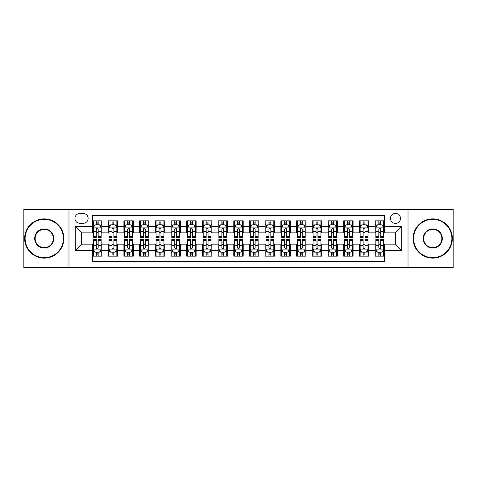 <?xml version="1.0" encoding="UTF-8"?>
<svg xmlns="http://www.w3.org/2000/svg" width="477" height="477" viewBox="0 0 477 477"><rect width="100%" height="100%" fill="white"/><g stroke="black" fill="none" stroke-linecap="round" stroke-linejoin="round"><path stroke-width="0.72" d="M395.463 213.386A5.02 5.02 0 0 0 390.442 218.406A5.02 5.02 0 0 0 395.463 223.433A5.02 5.02 0 0 0 400.489 218.406A5.02 5.02 0 0 0 395.463 213.386M408.02 267.537L453.15 267.537L453.15 209.463L408.02 209.463L408.02 267.537L68.98 267.537L68.98 209.463L23.85 209.463L23.85 267.537L68.98 267.537M384.48 220.839L375.059 220.839L375.059 226.569L368.781 226.569L368.781 232.848L375.059 232.848L375.059 226.569M368.781 226.569L368.781 220.839L359.366 220.839L359.366 226.569L353.087 226.569L353.087 232.848L359.366 232.848L359.366 226.569M353.087 226.569L353.087 220.839L343.667 220.839L343.667 226.569L337.388 226.569L337.388 232.848L343.667 232.848L343.667 226.569M337.388 226.569L337.388 220.839L327.967 220.839L327.967 226.569L321.689 226.569L321.689 232.848L327.967 232.848L327.967 226.569M321.689 226.569L321.689 220.839L312.274 220.839L312.274 226.569L305.995 226.569L305.995 232.848L312.274 232.848L312.274 226.569M305.995 226.569L305.995 220.839L296.575 220.839L296.575 226.569L290.296 226.569L290.296 232.848L296.575 232.848L296.575 226.569M290.296 226.569L290.296 220.839L280.881 220.839L280.881 226.569L274.603 226.569L274.603 232.848L280.881 232.848L280.881 226.569M274.603 226.569L274.603 220.839L265.182 220.839L265.182 226.569L258.904 226.569L258.904 232.848L265.182 232.848L265.182 226.569M258.904 226.569L258.904 220.839L249.489 220.839L249.489 226.569L243.21 226.569L243.21 232.848L249.489 232.848L249.489 226.569M243.21 226.569L243.21 220.839L233.79 220.839L233.79 226.569L227.511 226.569L227.511 232.848L233.79 232.848L233.79 226.569M227.511 226.569L227.511 220.839L218.096 220.839L218.096 226.569L211.818 226.569L211.818 232.848L218.096 232.848L218.096 226.569M211.818 226.569L211.818 220.839L202.397 220.839L202.397 226.569L196.119 226.569L196.119 232.848L202.397 232.848L202.397 226.569M196.119 226.569L196.119 220.839L186.704 220.839L186.704 226.569L180.425 226.569L180.425 232.848L186.704 232.848L186.704 226.569M180.425 226.569L180.425 220.839L171.004 220.839L171.004 226.569L164.726 226.569L164.726 232.848L171.004 232.848L171.004 226.569M164.726 226.569L164.726 220.839L155.311 220.839L155.311 226.569L149.033 226.569L149.033 232.848L155.311 232.848L155.311 226.569M149.033 226.569L149.033 220.839L139.612 220.839L139.612 226.569L133.333 226.569L133.333 232.848L139.612 232.848L139.612 226.569M133.333 226.569L133.333 220.839L123.913 220.839L123.913 226.569L117.634 226.569L117.634 232.848L123.913 232.848L123.913 226.569M117.634 226.569L117.634 220.839L108.219 220.839L108.219 232.848L101.941 232.848L101.941 220.839L92.52 220.839M92.52 256.161L101.941 256.161L101.941 244.152L108.219 244.152L108.219 256.161L117.634 256.161L117.634 244.152L123.913 244.152L123.913 250.431L117.634 250.431M123.913 250.431L123.913 256.161L133.333 256.161L133.333 244.152L139.612 244.152L139.612 250.431L133.333 250.431M139.612 250.431L139.612 256.161L149.033 256.161L149.033 244.152L155.311 244.152L155.311 250.431L149.033 250.431M155.311 250.431L155.311 256.161L164.726 256.161L164.726 244.152L171.004 244.152L171.004 250.431L164.726 250.431M171.004 250.431L171.004 256.161L180.425 256.161L180.425 244.152L186.704 244.152L186.704 250.431L180.425 250.431M186.704 250.431L186.704 256.161L196.119 256.161L196.119 244.152L202.397 244.152L202.397 250.431L196.119 250.431M202.397 250.431L202.397 256.161L211.818 256.161L211.818 244.152L218.096 244.152L218.096 250.431L211.818 250.431M218.096 250.431L218.096 256.161L227.511 256.161L227.511 244.152L233.79 244.152L233.79 250.431L227.511 250.431M233.79 250.431L233.79 256.161L243.21 256.161L243.21 244.152L249.489 244.152L249.489 250.431L243.21 250.431M249.489 250.431L249.489 256.161L258.904 256.161L258.904 244.152L265.182 244.152L265.182 250.431L258.904 250.431M265.182 250.431L265.182 256.161L274.603 256.161L274.603 244.152L280.881 244.152L280.881 250.431L274.603 250.431M280.881 250.431L280.881 256.161L290.296 256.161L290.296 244.152L296.575 244.152L296.575 250.431L290.296 250.431M296.575 250.431L296.575 256.161L305.995 256.161L305.995 244.152L312.274 244.152L312.274 250.431L305.995 250.431M312.274 250.431L312.274 256.161L321.689 256.161L321.689 244.152L327.967 244.152L327.967 250.431L321.689 250.431M327.967 250.431L327.967 256.161L337.388 256.161L337.388 244.152L343.667 244.152L343.667 250.431L337.388 250.431M343.667 250.431L343.667 256.161L353.087 256.161L353.087 244.152L359.366 244.152L359.366 250.431L353.087 250.431M359.366 250.431L359.366 256.161L368.781 256.161L368.781 244.152L375.059 244.152L375.059 250.431L368.781 250.431M79.808 223.272L83.26 223.272A4.865 4.865 0 0 0 88.126 218.406A4.865 4.865 0 0 0 83.26 213.541L79.808 213.541A4.865 4.865 0 0 0 74.943 218.406A4.865 4.865 0 0 0 79.808 223.272M408.02 209.463L68.98 209.463M384.48 226.569L384.48 215.58L92.52 215.58L92.52 232.848L81.537 232.848L81.537 244.152L92.52 244.152L92.52 261.42L384.48 261.42L384.48 244.152L395.463 244.152L395.463 232.848L384.48 232.848L384.48 226.569L401.741 226.569L401.741 250.431L384.48 250.431M92.52 250.431L75.259 250.431L75.259 226.569L92.52 226.569M375.059 250.431L375.059 256.161L384.48 256.161M92.52 224.768L93.307 224.768M96.288 224.768L98.173 224.768M101.154 224.768L101.941 224.768M92.52 232.693L93.307 232.693M96.288 232.693L98.173 232.693M101.154 232.693L101.941 232.693M92.52 244.307L93.307 244.307M96.288 244.307L98.173 244.307M101.154 244.307L101.941 244.307M92.52 252.232L93.307 252.232M96.288 252.232L98.173 252.232M101.154 252.232L101.941 252.232M108.219 232.693L109.006 232.693M111.988 232.693L113.872 232.693M116.853 232.693L117.634 232.693M108.219 224.768L109.006 224.768M111.988 224.768L113.872 224.768M116.853 224.768L117.634 224.768M108.219 244.307L109.006 244.307M111.988 244.307L113.872 244.307M116.853 244.307L117.634 244.307M108.219 252.232L109.006 252.232M111.988 252.232L113.872 252.232M116.853 252.232L117.634 252.232M123.913 244.307L124.7 244.307M127.681 244.307L129.565 244.307M132.546 244.307L133.333 244.307M123.913 252.232L124.7 252.232M127.681 252.232L129.565 252.232M132.546 252.232L133.333 252.232M123.913 224.768L124.7 224.768M127.681 224.768L129.565 224.768M132.546 224.768L133.333 224.768M123.913 232.693L124.7 232.693M127.681 232.693L129.565 232.693M132.546 232.693L133.333 232.693M139.612 244.307L140.399 244.307M143.38 244.307L145.264 244.307M148.246 244.307L149.033 244.307M139.612 252.232L140.399 252.232M143.38 252.232L145.264 252.232M148.246 252.232L149.033 252.232M139.612 224.768L140.399 224.768M143.38 224.768L145.264 224.768M148.246 224.768L149.033 224.768M139.612 232.693L140.399 232.693M143.38 232.693L145.264 232.693M148.246 232.693L149.033 232.693M155.311 244.307L156.092 244.307M159.074 244.307L160.958 244.307M163.939 244.307L164.726 244.307M155.311 252.232L156.092 252.232M159.074 252.232L160.958 252.232M163.939 252.232L164.726 252.232M155.311 224.768L156.092 224.768M159.074 224.768L160.958 224.768M163.939 224.768L164.726 224.768M155.311 232.693L156.092 232.693M159.074 232.693L160.958 232.693M163.939 232.693L164.726 232.693M171.004 244.307L171.792 244.307M174.773 244.307L176.657 244.307M179.638 244.307L180.425 244.307M171.004 252.232L171.792 252.232M174.773 252.232L176.657 252.232M179.638 252.232L180.425 252.232M171.004 224.768L171.792 224.768M174.773 224.768L176.657 224.768M179.638 224.768L180.425 224.768M171.004 232.693L171.792 232.693M174.773 232.693L176.657 232.693M179.638 232.693L180.425 232.693M186.704 244.307L187.485 244.307M190.466 244.307L192.35 244.307M195.337 244.307L196.119 244.307M186.704 252.232L187.485 252.232M190.466 252.232L192.35 252.232M195.337 252.232L196.119 252.232M186.704 224.768L187.485 224.768M190.466 224.768L192.35 224.768M195.337 224.768L196.119 224.768M186.704 232.693L187.485 232.693M190.466 232.693L192.35 232.693M195.337 232.693L196.119 232.693M202.397 244.307L203.184 244.307M206.165 244.307L208.05 244.307M211.031 244.307L211.818 244.307M202.397 252.232L203.184 252.232M206.165 252.232L208.05 252.232M211.031 252.232L211.818 252.232M202.397 224.768L203.184 224.768M206.165 224.768L208.05 224.768M211.031 224.768L211.818 224.768M202.397 232.693L203.184 232.693M206.165 232.693L208.05 232.693M211.031 232.693L211.818 232.693M218.096 244.307L218.877 244.307M221.865 244.307L223.743 244.307M226.73 244.307L227.511 244.307M218.096 252.232L218.877 252.232M221.865 252.232L223.743 252.232M226.73 252.232L227.511 252.232M218.096 224.768L218.877 224.768M221.865 224.768L223.743 224.768M226.73 224.768L227.511 224.768M218.096 232.693L218.877 232.693M221.865 232.693L223.743 232.693M226.73 232.693L227.511 232.693M233.79 244.307L234.577 244.307M237.558 244.307L239.442 244.307M242.423 244.307L243.21 244.307M233.79 252.232L234.577 252.232M237.558 252.232L239.442 252.232M242.423 252.232L243.21 252.232M233.79 224.768L234.577 224.768M237.558 224.768L239.442 224.768M242.423 224.768L243.21 224.768M233.79 232.693L234.577 232.693M237.558 232.693L239.442 232.693M242.423 232.693L243.21 232.693M249.489 244.307L250.27 244.307M253.257 244.307L255.135 244.307M258.123 244.307L258.904 244.307M249.489 252.232L250.27 252.232M253.257 252.232L255.135 252.232M258.123 252.232L258.904 252.232M249.489 224.768L250.27 224.768M253.257 224.768L255.135 224.768M258.123 224.768L258.904 224.768M249.489 232.693L250.27 232.693M253.257 232.693L255.135 232.693M258.123 232.693L258.904 232.693M265.182 244.307L265.969 244.307M268.95 244.307L270.835 244.307M273.816 244.307L274.603 244.307M265.182 252.232L265.969 252.232M268.95 252.232L270.835 252.232M273.816 252.232L274.603 252.232M265.182 224.768L265.969 224.768M268.95 224.768L270.835 224.768M273.816 224.768L274.603 224.768M265.182 232.693L265.969 232.693M268.95 232.693L270.835 232.693M273.816 232.693L274.603 232.693M280.881 244.307L281.663 244.307M284.65 244.307L286.534 244.307M289.515 244.307L290.296 244.307M280.881 252.232L281.663 252.232M284.65 252.232L286.534 252.232M289.515 252.232L290.296 252.232M280.881 224.768L281.663 224.768M284.65 224.768L286.534 224.768M289.515 224.768L290.296 224.768M280.881 232.693L281.663 232.693M284.65 232.693L286.534 232.693M289.515 232.693L290.296 232.693M296.575 244.307L297.362 244.307M300.343 244.307L302.227 244.307M305.208 244.307L305.995 244.307M296.575 252.232L297.362 252.232M300.343 252.232L302.227 252.232M305.208 252.232L305.995 252.232M296.575 224.768L297.362 224.768M300.343 224.768L302.227 224.768M305.208 224.768L305.995 224.768M296.575 232.693L297.362 232.693M300.343 232.693L302.227 232.693M305.208 232.693L305.995 232.693M312.274 244.307L313.061 244.307M316.042 244.307L317.926 244.307M320.908 244.307L321.689 244.307M312.274 252.232L313.061 252.232M316.042 252.232L317.926 252.232M320.908 252.232L321.689 252.232M312.274 224.768L313.061 224.768M316.042 224.768L317.926 224.768M320.908 224.768L321.689 224.768M312.274 232.693L313.061 232.693M316.042 232.693L317.926 232.693M320.908 232.693L321.689 232.693M327.967 244.307L328.754 244.307M331.736 244.307L333.62 244.307M336.601 244.307L337.388 244.307M327.967 252.232L328.754 252.232M331.736 252.232L333.62 252.232M336.601 252.232L337.388 252.232M327.967 224.768L328.754 224.768M331.736 224.768L333.62 224.768M336.601 224.768L337.388 224.768M327.967 232.693L328.754 232.693M331.736 232.693L333.62 232.693M336.601 232.693L337.388 232.693M343.667 244.307L344.454 244.307M347.435 244.307L349.319 244.307M352.3 244.307L353.087 244.307M343.667 252.232L344.454 252.232M347.435 252.232L349.319 252.232M352.3 252.232L353.087 252.232M343.667 224.768L344.454 224.768M347.435 224.768L349.319 224.768M352.3 224.768L353.087 224.768M343.667 232.693L344.454 232.693M347.435 232.693L349.319 232.693M352.3 232.693L353.087 232.693M359.366 244.307L360.147 244.307M363.128 244.307L365.012 244.307M367.994 244.307L368.781 244.307M359.366 252.232L360.147 252.232M363.128 252.232L365.012 252.232M367.994 252.232L368.781 252.232M359.366 224.768L360.147 224.768M363.128 224.768L365.012 224.768M367.994 224.768L368.781 224.768M359.366 232.693L360.147 232.693M363.128 232.693L365.012 232.693M367.994 232.693L368.781 232.693M375.059 244.307L375.846 244.307M378.827 244.307L380.712 244.307M383.693 244.307L384.48 244.307M375.059 252.232L375.846 252.232M378.827 252.232L380.712 252.232M383.693 252.232L384.48 252.232M375.059 224.768L375.846 224.768M378.827 224.768L380.712 224.768M383.693 224.768L384.48 224.768M375.059 232.693L375.846 232.693M378.827 232.693L380.712 232.693M383.693 232.693L384.48 232.693M81.537 232.848L75.259 226.569M81.537 244.152L75.259 250.431M401.741 226.569L395.463 232.848M401.741 250.431L395.463 244.152M98.173 222.884L96.288 222.884M101.154 236.282L98.173 236.282L98.173 237.558L101.154 237.558L101.154 227.982L99.586 224.846L94.875 224.846L93.307 227.982L93.307 237.558L96.288 237.558L96.288 236.282L93.307 236.282M93.307 227.982L93.307 220.839M101.154 227.982L101.154 220.839M96.288 224.846L96.288 220.839M98.173 220.839L98.173 224.846M98.173 236.282L98.173 229.163C97.546 227.952 96.92 227.952 96.288 229.163L96.288 236.282M96.288 254.116L98.173 254.116M93.307 240.718L96.288 240.718L96.288 239.442L93.307 239.442L93.307 249.018L94.875 252.154L99.586 252.154L101.154 249.018L101.154 239.442L98.173 239.442L98.173 240.718L101.154 240.718M101.154 249.018L101.154 256.161M93.307 249.018L93.307 256.161M98.173 252.154L98.173 256.161M96.288 256.161L96.288 252.154M96.288 240.718L96.288 247.837C96.914 249.048 97.546 249.048 98.173 247.837L98.173 240.718M44.254 219.348A19.152 19.152 0 0 0 25.108 238.5A19.152 19.152 0 0 0 44.254 257.652A19.152 19.152 0 0 0 63.405 238.5A19.152 19.152 0 0 0 44.254 219.348M44.254 258.123A19.623 19.623 0 0 1 24.637 238.5A19.623 19.623 0 0 1 44.254 218.877A19.623 19.623 0 0 1 63.876 238.5A19.623 19.623 0 0 1 44.254 258.123M44.254 228.924A9.576 9.576 0 0 1 53.829 238.5A9.576 9.576 0 0 1 44.254 248.076A9.576 9.576 0 0 1 34.678 238.5A9.576 9.576 0 0 1 44.254 228.924M44.254 247.605A9.105 9.105 0 0 0 53.358 238.5A9.105 9.105 0 0 0 44.254 229.395A9.105 9.105 0 0 0 35.149 238.5A9.105 9.105 0 0 0 44.254 247.605M432.746 219.348A19.152 19.152 0 0 0 413.595 238.5A19.152 19.152 0 0 0 432.746 257.652A19.152 19.152 0 0 0 451.892 238.5A19.152 19.152 0 0 0 432.746 219.348M432.746 258.123A19.623 19.623 0 0 1 413.124 238.5A19.623 19.623 0 0 1 432.746 218.877A19.623 19.623 0 0 1 452.363 238.5A19.623 19.623 0 0 1 432.746 258.123M432.746 228.924A9.576 9.576 0 0 1 442.322 238.5A9.576 9.576 0 0 1 432.746 248.076A9.576 9.576 0 0 1 423.171 238.5A9.576 9.576 0 0 1 432.746 228.924M432.746 247.605A9.105 9.105 0 0 0 441.851 238.5A9.105 9.105 0 0 0 432.746 229.395A9.105 9.105 0 0 0 423.642 238.5A9.105 9.105 0 0 0 432.746 247.605M113.872 222.884L111.988 222.884M116.853 236.282L113.872 236.282L113.872 237.558L116.853 237.558L116.853 227.982L115.285 224.846L110.575 224.846L109.006 227.982L109.006 237.558L111.988 237.558L111.988 236.282L109.006 236.282M109.006 227.982L109.006 220.839M116.853 227.982L116.853 220.839M111.988 224.846L111.988 220.839M113.872 220.839L113.872 224.846M113.872 236.282L113.872 229.163C113.24 227.952 112.614 227.952 111.988 229.163L111.988 236.282M129.565 222.884L127.681 222.884M132.546 236.282L129.565 236.282L129.565 237.558L132.546 237.558L132.546 227.982L130.978 224.846L126.268 224.846L124.7 227.982L124.7 237.558L127.681 237.558L127.681 236.282L124.7 236.282M124.7 227.982L124.7 220.839M132.546 227.982L132.546 220.839M127.681 224.846L127.681 220.839M129.565 220.839L129.565 224.846M129.565 236.282L129.565 229.163C128.939 227.952 128.313 227.952 127.681 229.163L127.681 236.282M145.264 222.884L143.38 222.884M148.246 236.282L145.264 236.282L145.264 237.558L148.246 237.558L148.246 227.982L146.677 224.846L141.967 224.846L140.399 227.982L140.399 237.558L143.38 237.558L143.38 236.282L140.399 236.282M140.399 227.982L140.399 220.839M148.246 227.982L148.246 220.839M143.38 224.846L143.38 220.839M145.264 220.839L145.264 224.846M145.264 236.282L145.264 229.163C144.638 227.952 144.006 227.952 143.38 229.163L143.38 236.282M160.958 222.884L159.074 222.884M163.939 236.282L160.958 236.282L160.958 237.558L163.939 237.558L163.939 227.982L162.371 224.846L157.66 224.846L156.092 227.982L156.092 237.558L159.074 237.558L159.074 236.282L156.092 236.282M156.092 227.982L156.092 220.839M163.939 227.982L163.939 220.839M159.074 224.846L159.074 220.839M160.958 220.839L160.958 224.846M160.958 236.282L160.958 229.163C160.332 227.952 159.706 227.952 159.074 229.163L159.074 236.282M111.988 254.116L113.872 254.116M109.006 240.718L111.988 240.718L111.988 239.442L109.006 239.442L109.006 249.018L110.575 252.154L115.285 252.154L116.853 249.018L116.853 239.442L113.872 239.442L113.872 240.718L116.853 240.718M116.853 249.018L116.853 256.161M109.006 249.018L109.006 256.161M113.872 252.154L113.872 256.161M111.988 256.161L111.988 252.154M111.988 240.718L111.988 247.837C112.614 249.048 113.24 249.048 113.872 247.837L113.872 240.718M127.681 254.116L129.565 254.116M124.7 240.718L127.681 240.718L127.681 239.442L124.7 239.442L124.7 249.018L126.268 252.154L130.978 252.154L132.546 249.018L132.546 239.442L129.565 239.442L129.565 240.718L132.546 240.718M132.546 249.018L132.546 256.161M124.7 249.018L124.7 256.161M129.565 252.154L129.565 256.161M127.681 256.161L127.681 252.154M127.681 240.718L127.681 247.837C128.307 249.048 128.939 249.048 129.565 247.837L129.565 240.718M143.38 254.116L145.264 254.116M140.399 240.718L143.38 240.718L143.38 239.442L140.399 239.442L140.399 249.018L141.967 252.154L146.677 252.154L148.246 249.018L148.246 239.442L145.264 239.442L145.264 240.718L148.246 240.718M148.246 249.018L148.246 256.161M140.399 249.018L140.399 256.161M145.264 252.154L145.264 256.161M143.38 256.161L143.38 252.154M143.38 240.718L143.38 247.837C144.006 249.048 144.632 249.048 145.264 247.837L145.264 240.718M159.074 254.116L160.958 254.116M156.092 240.718L159.074 240.718L159.074 239.442L156.092 239.442L156.092 249.018L157.66 252.154L162.371 252.154L163.939 249.018L163.939 239.442L160.958 239.442L160.958 240.718L163.939 240.718M163.939 249.018L163.939 256.161M156.092 249.018L156.092 256.161M160.958 252.154L160.958 256.161M159.074 256.161L159.074 252.154M159.074 240.718L159.074 247.837C159.706 249.048 160.332 249.048 160.958 247.837L160.958 240.718M176.657 222.884L174.773 222.884M179.638 236.282L176.657 236.282L176.657 237.558L179.638 237.558L179.638 227.982L178.07 224.846L173.36 224.846L171.792 227.982L171.792 237.558L174.773 237.558L174.773 236.282L171.792 236.282M171.792 227.982L171.792 220.839M179.638 227.982L179.638 220.839M174.773 224.846L174.773 220.839M176.657 220.839L176.657 224.846M176.657 236.282L176.657 229.163C176.031 227.952 175.399 227.952 174.773 229.163L174.773 236.282M174.773 254.116L176.657 254.116M171.792 240.718L174.773 240.718L174.773 239.442L171.792 239.442L171.792 249.018L173.36 252.154L178.07 252.154L179.638 249.018L179.638 239.442L176.657 239.442L176.657 240.718L179.638 240.718M179.638 249.018L179.638 256.161M171.792 249.018L171.792 256.161M176.657 252.154L176.657 256.161M174.773 256.161L174.773 252.154M174.773 240.718L174.773 247.837C175.399 249.048 176.025 249.048 176.657 247.837L176.657 240.718M192.35 222.884L190.466 222.884M195.337 236.282L192.35 236.282L192.35 237.558L195.337 237.558L195.337 227.982L193.763 224.846L189.053 224.846L187.485 227.982L187.485 237.558L190.466 237.558L190.466 236.282L187.485 236.282M187.485 227.982L187.485 220.839M195.337 227.982L195.337 220.839M190.466 224.846L190.466 220.839M192.35 220.839L192.35 224.846M192.35 236.282L192.35 229.163C191.724 227.952 191.098 227.952 190.466 229.163L190.466 236.282M190.466 254.116L192.35 254.116M187.485 240.718L190.466 240.718L190.466 239.442L187.485 239.442L187.485 249.018L189.053 252.154L193.763 252.154L195.337 249.018L195.337 239.442L192.35 239.442L192.35 240.718L195.337 240.718M195.337 249.018L195.337 256.161M187.485 249.018L187.485 256.161M192.35 252.154L192.35 256.161M190.466 256.161L190.466 252.154M190.466 240.718L190.466 247.837C191.098 249.048 191.724 249.048 192.35 247.837L192.35 240.718M208.05 222.884L206.165 222.884M211.031 236.282L208.05 236.282L208.05 237.558L211.031 237.558L211.031 227.982L209.463 224.846L204.752 224.846L203.184 227.982L203.184 237.558L206.165 237.558L206.165 236.282L203.184 236.282M203.184 227.982L203.184 220.839M211.031 227.982L211.031 220.839M206.165 224.846L206.165 220.839M208.05 220.839L208.05 224.846M208.05 236.282L208.05 229.163C207.423 227.952 206.791 227.952 206.165 229.163L206.165 236.282M206.165 254.116L208.05 254.116M203.184 240.718L206.165 240.718L206.165 239.442L203.184 239.442L203.184 249.018L204.752 252.154L209.463 252.154L211.031 249.018L211.031 239.442L208.05 239.442L208.05 240.718L211.031 240.718M211.031 249.018L211.031 256.161M203.184 249.018L203.184 256.161M208.05 252.154L208.05 256.161M206.165 256.161L206.165 252.154M206.165 240.718L206.165 247.837C206.791 249.048 207.417 249.048 208.05 247.837L208.05 240.718M223.743 222.884L221.865 222.884M226.73 236.282L223.743 236.282L223.743 237.558L226.73 237.558L226.73 227.982L225.156 224.846L220.452 224.846L218.877 227.982L218.877 237.558L221.865 237.558L221.865 236.282L218.877 236.282M218.877 227.982L218.877 220.839M226.73 227.982L226.73 220.839M221.865 224.846L221.865 220.839M223.743 220.839L223.743 224.846M223.743 236.282L223.743 229.163C223.117 227.952 222.491 227.952 221.865 229.163L221.865 236.282M221.865 254.116L223.743 254.116M218.877 240.718L221.865 240.718L221.865 239.442L218.877 239.442L218.877 249.018L220.452 252.154L225.156 252.154L226.73 249.018L226.73 239.442L223.743 239.442L223.743 240.718L226.73 240.718M226.73 249.018L226.73 256.161M218.877 249.018L218.877 256.161M223.743 252.154L223.743 256.161M221.865 256.161L221.865 252.154M221.865 240.718L221.865 247.837C222.491 249.048 223.117 249.048 223.743 247.837L223.743 240.718M239.442 222.884L237.558 222.884M242.423 236.282L239.442 236.282L239.442 237.558L242.423 237.558L242.423 227.982L240.855 224.846L236.145 224.846L234.577 227.982L234.577 237.558L237.558 237.558L237.558 236.282L234.577 236.282M234.577 227.982L234.577 220.839M242.423 227.982L242.423 220.839M237.558 224.846L237.558 220.839M239.442 220.839L239.442 224.846M239.442 236.282L239.442 229.163C238.816 227.952 238.184 227.952 237.558 229.163L237.558 236.282M237.558 254.116L239.442 254.116M234.577 240.718L237.558 240.718L237.558 239.442L234.577 239.442L234.577 249.018L236.145 252.154L240.855 252.154L242.423 249.018L242.423 239.442L239.442 239.442L239.442 240.718L242.423 240.718M242.423 249.018L242.423 256.161M234.577 249.018L234.577 256.161M239.442 252.154L239.442 256.161M237.558 256.161L237.558 252.154M237.558 240.718L237.558 247.837C238.184 249.048 238.816 249.048 239.442 247.837L239.442 240.718M255.135 222.884L253.257 222.884M258.123 236.282L255.135 236.282L255.135 237.558L258.123 237.558L258.123 227.982L256.548 224.846L251.844 224.846L250.27 227.982L250.27 237.558L253.257 237.558L253.257 236.282L250.27 236.282M250.27 227.982L250.27 220.839M258.123 227.982L258.123 220.839M253.257 224.846L253.257 220.839M255.135 220.839L255.135 224.846M255.135 236.282L255.135 229.163C254.509 227.952 253.883 227.952 253.257 229.163L253.257 236.282M253.257 254.116L255.135 254.116M250.27 240.718L253.257 240.718L253.257 239.442L250.27 239.442L250.27 249.018L251.844 252.154L256.548 252.154L258.123 249.018L258.123 239.442L255.135 239.442L255.135 240.718L258.123 240.718M258.123 249.018L258.123 256.161M250.27 249.018L250.27 256.161M255.135 252.154L255.135 256.161M253.257 256.161L253.257 252.154M253.257 240.718L253.257 247.837C253.883 249.048 254.509 249.048 255.135 247.837L255.135 240.718M270.835 222.884L268.95 222.884M273.816 236.282L270.835 236.282L270.835 237.558L273.816 237.558L273.816 227.982L272.248 224.846L267.537 224.846L265.969 227.982L265.969 237.558L268.95 237.558L268.95 236.282L265.969 236.282M265.969 227.982L265.969 220.839M273.816 227.982L273.816 220.839M268.95 224.846L268.95 220.839M270.835 220.839L270.835 224.846M270.835 236.282L270.835 229.163C270.209 227.952 269.583 227.952 268.95 229.163L268.95 236.282M268.95 254.116L270.835 254.116M265.969 240.718L268.95 240.718L268.95 239.442L265.969 239.442L265.969 249.018L267.537 252.154L272.248 252.154L273.816 249.018L273.816 239.442L270.835 239.442L270.835 240.718L273.816 240.718M273.816 249.018L273.816 256.161M265.969 249.018L265.969 256.161M270.835 252.154L270.835 256.161M268.95 256.161L268.95 252.154M268.95 240.718L268.95 247.837C269.577 249.048 270.209 249.048 270.835 247.837L270.835 240.718M286.534 222.884L284.65 222.884M289.515 236.282L286.534 236.282L286.534 237.558L289.515 237.558L289.515 227.982L287.947 224.846L283.237 224.846L281.663 227.982L281.663 237.558L284.65 237.558L284.65 236.282L281.663 236.282M281.663 227.982L281.663 220.839M289.515 227.982L289.515 220.839M284.65 224.846L284.65 220.839M286.534 220.839L286.534 224.846M286.534 236.282L286.534 229.163C285.902 227.952 285.276 227.952 284.65 229.163L284.65 236.282M284.65 254.116L286.534 254.116M281.663 240.718L284.65 240.718L284.65 239.442L281.663 239.442L281.663 249.018L283.237 252.154L287.947 252.154L289.515 249.018L289.515 239.442L286.534 239.442L286.534 240.718L289.515 240.718M289.515 249.018L289.515 256.161M281.663 249.018L281.663 256.161M286.534 252.154L286.534 256.161M284.65 256.161L284.65 252.154M284.65 240.718L284.65 247.837C285.276 249.048 285.902 249.048 286.534 247.837L286.534 240.718M302.227 222.884L300.343 222.884M305.208 236.282L302.227 236.282L302.227 237.558L305.208 237.558L305.208 227.982L303.64 224.846L298.93 224.846L297.362 227.982L297.362 237.558L300.343 237.558L300.343 236.282L297.362 236.282M297.362 227.982L297.362 220.839M305.208 227.982L305.208 220.839M300.343 224.846L300.343 220.839M302.227 220.839L302.227 224.846M302.227 236.282L302.227 229.163C301.601 227.952 300.975 227.952 300.343 229.163L300.343 236.282M300.343 254.116L302.227 254.116M297.362 240.718L300.343 240.718L300.343 239.442L297.362 239.442L297.362 249.018L298.93 252.154L303.64 252.154L305.208 249.018L305.208 239.442L302.227 239.442L302.227 240.718L305.208 240.718M305.208 249.018L305.208 256.161M297.362 249.018L297.362 256.161M302.227 252.154L302.227 256.161M300.343 256.161L300.343 252.154M300.343 240.718L300.343 247.837C300.969 249.048 301.601 249.048 302.227 247.837L302.227 240.718M317.926 222.884L316.042 222.884M320.908 236.282L317.926 236.282L317.926 237.558L320.908 237.558L320.908 227.982L319.34 224.846L314.629 224.846L313.061 227.982L313.061 237.558L316.042 237.558L316.042 236.282L313.061 236.282M313.061 227.982L313.061 220.839M320.908 227.982L320.908 220.839M316.042 224.846L316.042 220.839M317.926 220.839L317.926 224.846M317.926 236.282L317.926 229.163C317.294 227.952 316.668 227.952 316.042 229.163L316.042 236.282M316.042 254.116L317.926 254.116M313.061 240.718L316.042 240.718L316.042 239.442L313.061 239.442L313.061 249.018L314.629 252.154L319.34 252.154L320.908 249.018L320.908 239.442L317.926 239.442L317.926 240.718L320.908 240.718M320.908 249.018L320.908 256.161M313.061 249.018L313.061 256.161M317.926 252.154L317.926 256.161M316.042 256.161L316.042 252.154M316.042 240.718L316.042 247.837C316.668 249.048 317.294 249.048 317.926 247.837L317.926 240.718M333.62 222.884L331.736 222.884M336.601 236.282L333.62 236.282L333.62 237.558L336.601 237.558L336.601 227.982L335.033 224.846L330.322 224.846L328.754 227.982L328.754 237.558L331.736 237.558L331.736 236.282L328.754 236.282M328.754 227.982L328.754 220.839M336.601 227.982L336.601 220.839M331.736 224.846L331.736 220.839M333.62 220.839L333.62 224.846M333.62 236.282L333.62 229.163C332.994 227.952 332.368 227.952 331.736 229.163L331.736 236.282M331.736 254.116L333.62 254.116M328.754 240.718L331.736 240.718L331.736 239.442L328.754 239.442L328.754 249.018L330.322 252.154L335.033 252.154L336.601 249.018L336.601 239.442L333.62 239.442L333.62 240.718L336.601 240.718M336.601 249.018L336.601 256.161M328.754 249.018L328.754 256.161M333.62 252.154L333.62 256.161M331.736 256.161L331.736 252.154M331.736 240.718L331.736 247.837C332.362 249.048 332.994 249.048 333.62 247.837L333.62 240.718M349.319 222.884L347.435 222.884M352.3 236.282L349.319 236.282L349.319 237.558L352.3 237.558L352.3 227.982L350.732 224.846L346.022 224.846L344.454 227.982L344.454 237.558L347.435 237.558L347.435 236.282L344.454 236.282M344.454 227.982L344.454 220.839M352.3 227.982L352.3 220.839M347.435 224.846L347.435 220.839M349.319 220.839L349.319 224.846M349.319 236.282L349.319 229.163C348.693 227.952 348.061 227.952 347.435 229.163L347.435 236.282M347.435 254.116L349.319 254.116M344.454 240.718L347.435 240.718L347.435 239.442L344.454 239.442L344.454 249.018L346.022 252.154L350.732 252.154L352.3 249.018L352.3 239.442L349.319 239.442L349.319 240.718L352.3 240.718M352.3 249.018L352.3 256.161M344.454 249.018L344.454 256.161M349.319 252.154L349.319 256.161M347.435 256.161L347.435 252.154M347.435 240.718L347.435 247.837C348.061 249.048 348.687 249.048 349.319 247.837L349.319 240.718M365.012 222.884L363.128 222.884M367.994 236.282L365.012 236.282L365.012 237.558L367.994 237.558L367.994 227.982L366.425 224.846L361.715 224.846L360.147 227.982L360.147 237.558L363.128 237.558L363.128 236.282L360.147 236.282M360.147 227.982L360.147 220.839M367.994 227.982L367.994 220.839M363.128 224.846L363.128 220.839M365.012 220.839L365.012 224.846M365.012 236.282L365.012 229.163C364.386 227.952 363.76 227.952 363.128 229.163L363.128 236.282M363.128 254.116L365.012 254.116M360.147 240.718L363.128 240.718L363.128 239.442L360.147 239.442L360.147 249.018L361.715 252.154L366.425 252.154L367.994 249.018L367.994 239.442L365.012 239.442L365.012 240.718L367.994 240.718M367.994 249.018L367.994 256.161M360.147 249.018L360.147 256.161M365.012 252.154L365.012 256.161M363.128 256.161L363.128 252.154M363.128 240.718L363.128 247.837C363.76 249.048 364.386 249.048 365.012 247.837L365.012 240.718M380.712 222.884L378.827 222.884M383.693 236.282L380.712 236.282L380.712 237.558L383.693 237.558L383.693 227.982L382.125 224.846L377.414 224.846L375.846 227.982L375.846 237.558L378.827 237.558L378.827 236.282L375.846 236.282M375.846 227.982L375.846 220.839M383.693 227.982L383.693 220.839M378.827 224.846L378.827 220.839M380.712 220.839L380.712 224.846M380.712 236.282L380.712 229.163C380.086 227.952 379.453 227.952 378.827 229.163L378.827 236.282M378.827 254.116L380.712 254.116M375.846 240.718L378.827 240.718L378.827 239.442L375.846 239.442L375.846 249.018L377.414 252.154L382.125 252.154L383.693 249.018L383.693 239.442L380.712 239.442L380.712 240.718L383.693 240.718M383.693 249.018L383.693 256.161M375.846 249.018L375.846 256.161M380.712 252.154L380.712 256.161M378.827 256.161L378.827 252.154M378.827 240.718L378.827 247.837C379.453 249.048 380.08 249.048 380.712 247.837L380.712 240.718M108.219 250.431L101.941 250.431M108.219 226.569L101.941 226.569M101.118 227.905L93.349 227.905M93.307 225.71L94.446 225.71M100.015 225.71L101.154 225.71M96.288 231.619L93.307 231.619M101.154 231.619L98.173 231.619M98.173 223.88L96.288 223.88M93.349 249.095L101.118 249.095M101.154 251.29L100.015 251.29M94.446 251.29L93.307 251.29M98.173 245.381L101.154 245.381M93.307 245.381L96.288 245.381M96.288 253.12L98.173 253.12M116.811 227.905L109.042 227.905M109.006 225.71L110.139 225.71M115.714 225.71L116.853 225.71M111.988 231.619L109.006 231.619M116.853 231.619L113.872 231.619M113.872 223.88L111.988 223.88M132.511 227.905L124.741 227.905M124.7 225.71L125.839 225.71M131.413 225.71L132.546 225.71M127.681 231.619L124.7 231.619M132.546 231.619L129.565 231.619M129.565 223.88L127.681 223.88M148.204 227.905L140.435 227.905M140.399 225.71L141.532 225.71M147.107 225.71L148.246 225.71M143.38 231.619L140.399 231.619M148.246 231.619L145.264 231.619M145.264 223.88L143.38 223.88M163.903 227.905L156.134 227.905M156.092 225.71L157.231 225.71M162.806 225.71L163.939 225.71M159.074 231.619L156.092 231.619M163.939 231.619L160.958 231.619M160.958 223.88L159.074 223.88M109.042 249.095L116.811 249.095M116.853 251.29L115.714 251.29M110.139 251.29L109.006 251.29M113.872 245.381L116.853 245.381M109.006 245.381L111.988 245.381M111.988 253.12L113.872 253.12M124.741 249.095L132.511 249.095M132.546 251.29L131.413 251.29M125.839 251.29L124.7 251.29M129.565 245.381L132.546 245.381M124.7 245.381L127.681 245.381M127.681 253.12L129.565 253.12M140.435 249.095L148.204 249.095M148.246 251.29L147.107 251.29M141.532 251.29L140.399 251.29M145.264 245.381L148.246 245.381M140.399 245.381L143.38 245.381M143.38 253.12L145.264 253.12M156.134 249.095L163.903 249.095M163.939 251.29L162.806 251.29M157.231 251.29L156.092 251.29M160.958 245.381L163.939 245.381M156.092 245.381L159.074 245.381M159.074 253.12L160.958 253.12M179.596 227.905L171.827 227.905M171.792 225.71L172.93 225.71M178.499 225.71L179.638 225.71M174.773 231.619L171.792 231.619M179.638 231.619L176.657 231.619M176.657 223.88L174.773 223.88M171.827 249.095L179.596 249.095M179.638 251.29L178.499 251.29M172.93 251.29L171.792 251.29M176.657 245.381L179.638 245.381M171.792 245.381L174.773 245.381M174.773 253.12L176.657 253.12M195.296 227.905L187.527 227.905M187.485 225.71L188.624 225.71M194.199 225.71L195.337 225.71M190.466 231.619L187.485 231.619M195.337 231.619L192.35 231.619M192.35 223.88L190.466 223.88M187.527 249.095L195.296 249.095M195.337 251.29L194.199 251.29M188.624 251.29L187.485 251.29M192.35 245.381L195.337 245.381M187.485 245.381L190.466 245.381M190.466 253.12L192.35 253.12M210.989 227.905L203.22 227.905M203.184 225.71L204.323 225.71M209.892 225.71L211.031 225.71M206.165 231.619L203.184 231.619M211.031 231.619L208.05 231.619M208.05 223.88L206.165 223.88M203.22 249.095L210.989 249.095M211.031 251.29L209.892 251.29M204.323 251.29L203.184 251.29M208.05 245.381L211.031 245.381M203.184 245.381L206.165 245.381M206.165 253.12L208.05 253.12M226.688 227.905L218.919 227.905M218.877 225.71L220.016 225.71M225.591 225.71L226.73 225.71M221.865 231.619L218.877 231.619M226.73 231.619L223.743 231.619M223.743 223.88L221.865 223.88M218.919 249.095L226.688 249.095M226.73 251.29L225.591 251.29M220.016 251.29L218.877 251.29M223.743 245.381L226.73 245.381M218.877 245.381L221.865 245.381M221.865 253.12L223.743 253.12M242.388 227.905L234.612 227.905M234.577 225.71L235.716 225.71M241.284 225.71L242.423 225.71M237.558 231.619L234.577 231.619M242.423 231.619L239.442 231.619M239.442 223.88L237.558 223.88M234.612 249.095L242.388 249.095M242.423 251.29L241.284 251.29M235.716 251.29L234.577 251.29M239.442 245.381L242.423 245.381M234.577 245.381L237.558 245.381M237.558 253.12L239.442 253.12M258.081 227.905L250.312 227.905M250.27 225.71L251.409 225.71M256.984 225.71L258.123 225.71M253.257 231.619L250.27 231.619M258.123 231.619L255.135 231.619M255.135 223.88L253.257 223.88M250.312 249.095L258.081 249.095M258.123 251.29L256.984 251.29M251.409 251.29L250.27 251.29M255.135 245.381L258.123 245.381M250.27 245.381L253.257 245.381M253.257 253.12L255.135 253.12M273.78 227.905L266.011 227.905M265.969 225.71L267.108 225.71M272.677 225.71L273.816 225.71M268.95 231.619L265.969 231.619M273.816 231.619L270.835 231.619M270.835 223.88L268.95 223.88M266.011 249.095L273.78 249.095M273.816 251.29L272.677 251.29M267.108 251.29L265.969 251.29M270.835 245.381L273.816 245.381M265.969 245.381L268.95 245.381M268.95 253.12L270.835 253.12M289.473 227.905L281.704 227.905M281.663 225.71L282.801 225.71M288.376 225.71L289.515 225.71M284.65 231.619L281.663 231.619M289.515 231.619L286.534 231.619M286.534 223.88L284.65 223.88M281.704 249.095L289.473 249.095M289.515 251.29L288.376 251.29M282.801 251.29L281.663 251.29M286.534 245.381L289.515 245.381M281.663 245.381L284.65 245.381M284.65 253.12L286.534 253.12M305.173 227.905L297.404 227.905M297.362 225.71L298.501 225.71M304.07 225.71L305.208 225.71M300.343 231.619L297.362 231.619M305.208 231.619L302.227 231.619M302.227 223.88L300.343 223.88M297.404 249.095L305.173 249.095M305.208 251.29L304.07 251.29M298.501 251.29L297.362 251.29M302.227 245.381L305.208 245.381M297.362 245.381L300.343 245.381M300.343 253.12L302.227 253.12M320.866 227.905L313.097 227.905M313.061 225.71L314.194 225.71M319.769 225.71L320.908 225.71M316.042 231.619L313.061 231.619M320.908 231.619L317.926 231.619M317.926 223.88L316.042 223.88M313.097 249.095L320.866 249.095M320.908 251.29L319.769 251.29M314.194 251.29L313.061 251.29M317.926 245.381L320.908 245.381M313.061 245.381L316.042 245.381M316.042 253.12L317.926 253.12M336.565 227.905L328.796 227.905M328.754 225.71L329.893 225.71M335.468 225.71L336.601 225.71M331.736 231.619L328.754 231.619M336.601 231.619L333.62 231.619M333.62 223.88L331.736 223.88M328.796 249.095L336.565 249.095M336.601 251.29L335.468 251.29M329.893 251.29L328.754 251.29M333.62 245.381L336.601 245.381M328.754 245.381L331.736 245.381M331.736 253.12L333.62 253.12M352.259 227.905L344.489 227.905M344.454 225.71L345.587 225.71M351.161 225.71L352.3 225.71M347.435 231.619L344.454 231.619M352.3 231.619L349.319 231.619M349.319 223.88L347.435 223.88M344.489 249.095L352.259 249.095M352.3 251.29L351.161 251.29M345.587 251.29L344.454 251.29M349.319 245.381L352.3 245.381M344.454 245.381L347.435 245.381M347.435 253.12L349.319 253.12M367.958 227.905L360.189 227.905M360.147 225.71L361.286 225.71M366.861 225.71L367.994 225.71M363.128 231.619L360.147 231.619M367.994 231.619L365.012 231.619M365.012 223.88L363.128 223.88M360.189 249.095L367.958 249.095M367.994 251.29L366.861 251.29M361.286 251.29L360.147 251.29M365.012 245.381L367.994 245.381M360.147 245.381L363.128 245.381M363.128 253.12L365.012 253.12M383.651 227.905L375.882 227.905M375.846 225.71L376.985 225.71M382.554 225.71L383.693 225.71M378.827 231.619L375.846 231.619M383.693 231.619L380.712 231.619M380.712 223.88L378.827 223.88M375.882 249.095L383.651 249.095M383.693 251.29L382.554 251.29M376.985 251.29L375.846 251.29M380.712 245.381L383.693 245.381M375.846 245.381L378.827 245.381M378.827 253.12L380.712 253.12"/></g></svg>
